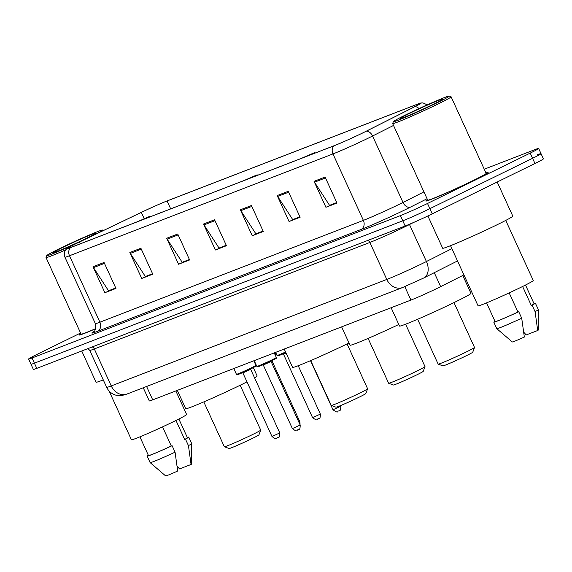 <?xml version="1.0" encoding="UTF-8"?>
<svg xmlns="http://www.w3.org/2000/svg" width="572" height="572" viewBox="0 0 572 572"><rect width="100%" height="100%" fill="white"/><g stroke="black" fill="none" stroke-linecap="round" stroke-linejoin="round"><path stroke-width="0.86" d="M463.913 274.896L440.654 286.629A21.429 0.858 155.4 0 1 438.038 287.93A21.429 0.858 155.4 0 1 410.939 300.071L152.717 399.871A21.429 0.858 155.4 0 1 149.285 400.922L143.257 387.766M80.581 333.026L37.03 354.383A21.429 0.858 -24.6 0 0 28.6 359.03L33.355 369.412A21.429 0.858 -24.6 0 0 36.787 368.361L405.162 225.99A21.429 0.858 -24.6 0 0 432.26 213.857L534.97 163.492A21.429 0.858 -24.6 0 0 543.4 158.837L541.026 153.646A21.429 0.858 -24.6 0 0 537.587 154.697M28.6 359.03A21.429 0.858 -24.6 0 0 32.032 357.979L400.407 215.608A21.429 0.858 -24.6 0 0 427.506 203.475L530.215 153.11L532.589 158.301A21.429 0.858 -24.6 0 0 541.026 153.646A21.429 0.858 -24.6 0 1 532.589 158.301L429.887 208.666L532.589 158.301L534.97 163.492M400.407 215.608L402.788 220.799A21.429 0.858 -24.6 0 0 429.887 208.666A21.429 0.858 -24.6 0 1 402.788 220.799L34.413 363.17L402.788 220.799L405.162 225.99M30.974 364.221A21.429 0.858 -24.6 0 0 34.413 363.17A21.429 0.858 -24.6 0 1 30.974 364.221M474.624 179.93A34.284 1.373 -24.6 0 0 488.116 172.487A34.284 1.373 -24.6 0 0 485.964 172.944A34.284 1.373 -24.6 0 1 488.116 172.487A34.284 1.373 -24.6 0 1 474.624 179.93A34.284 1.373 -24.6 0 1 442.692 194.616A34.284 1.373 -24.6 0 1 425.775 201.029A34.284 1.373 -24.6 0 0 442.692 194.616A34.284 1.373 -24.6 0 0 474.624 179.93M363.299 132.654A22.859 0.915 155.4 0 1 334.391 145.603L70.928 247.419A22.859 0.915 155.4 0 1 67.267 248.541A22.859 0.915 155.4 0 1 79.408 242.056L141.32 212.398A22.859 0.915 155.4 0 1 167.074 200.972L417.131 104.333A22.859 0.915 155.4 0 1 420.792 103.21A22.859 0.915 155.4 0 1 414.593 106.785L366.087 131.26A22.859 0.915 155.4 0 1 363.299 132.654M363.592 132.54A23.423 0.937 -24.6 0 0 366.452 131.117L414.957 106.635A23.423 0.937 -24.6 0 0 421.056 102.953A23.423 0.937 -24.6 0 0 417.553 104.125L167.503 200.765A23.423 0.937 -24.6 0 0 141.105 212.469L79.193 242.135A23.423 0.937 -24.6 0 0 66.895 248.57A23.423 0.937 -24.6 0 0 70.499 247.633L333.962 145.81A23.423 0.937 -24.6 0 0 363.592 132.54M115.73 287.981L108.516 290.762L93.486 267.617A5.713 4.762 -111.1 0 1 93.007 266.752L104.89 292.707L115.944 288.431L104.061 262.476L93.007 266.752M115.766 288.059L104.89 292.707M152.567 273.738L145.352 276.526L130.323 253.382A5.713 4.762 -111.1 0 1 129.844 252.517L141.727 278.471L152.781 274.195L140.898 248.241L129.844 252.517M152.602 273.816L141.727 278.471M189.403 259.502L182.189 262.291L167.16 239.146A5.713 4.762 -111.1 0 1 166.681 238.274L178.564 264.235L189.618 259.96L177.735 234.005L166.681 238.274M189.446 259.581L178.564 264.235M336.758 202.559L329.543 205.348L314.507 182.196A5.713 4.762 -111.1 0 1 314.035 181.331L325.918 207.286L336.965 203.017L325.082 177.055L314.035 181.331M336.794 202.638L325.918 207.286M299.921 216.795L292.707 219.584L277.67 196.439A5.713 4.762 -111.1 0 1 277.191 195.567L289.075 221.521L300.128 217.253L288.245 191.298L277.191 195.567M299.957 216.874L289.075 221.521M263.084 231.031L255.87 233.819L240.833 210.675A5.713 4.762 -111.1 0 1 240.354 209.802L252.238 235.757L263.292 231.488L251.408 205.534L240.354 209.802M263.12 231.109L252.238 235.757M226.247 245.266L219.033 248.055L203.997 224.91A5.713 4.762 -111.1 0 1 203.518 224.038L215.401 249.993L226.455 245.724L214.572 219.77L203.518 224.038M226.283 245.345L215.401 249.993M427.52 199.707A34.284 1.373 -24.6 0 0 425.775 201.029A34.284 1.373 -24.6 0 1 427.52 199.707M80.881 333.669A34.284 1.373 -24.6 0 0 79.129 334.999A34.284 1.373 -24.6 0 0 95.624 328.771A34.284 1.373 -24.6 0 1 79.129 334.999A34.284 1.373 -24.6 0 1 80.881 333.669M530.215 153.11A21.429 0.858 -24.6 0 0 538.645 148.455A21.429 0.858 -24.6 0 0 535.213 149.506L484.255 169.205M405.455 115.015A30.709 1.23 -24.6 0 0 393.372 121.621A30.709 1.23 -24.6 0 0 408.036 116.145A30.709 1.23 -24.6 0 0 437.137 102.774A30.709 1.23 -24.6 0 0 449.177 96.075A30.709 1.23 -24.6 0 0 433.562 102.073A30.709 1.23 -24.6 0 0 405.455 115.015M393.372 121.621L392.671 123.516A32.139 1.287 -24.6 0 0 392.664 123.573A32.139 1.287 -24.6 0 0 408.53 117.56A32.139 1.287 -24.6 0 0 438.467 103.789A32.139 1.287 -24.6 0 0 451.115 96.811A32.139 1.287 -24.6 0 0 451.065 96.775L449.177 96.075M392.664 123.573L427.72 200.143A32.139 1.287 -24.6 0 0 443.586 194.123A32.139 1.287 -24.6 0 0 473.523 180.352A32.139 1.287 -24.6 0 0 486.164 173.38L451.115 96.811M427.892 215.959L442.671 248.234A38.567 1.544 -24.6 0 0 461.711 241.019A38.567 1.544 -24.6 0 0 497.633 224.496A38.567 1.544 -24.6 0 0 512.805 216.123L497.19 182.018M450.536 245.688L478.063 305.813A30.352 1.216 -24.6 0 0 493.05 300.128A30.352 1.216 -24.6 0 0 521.321 287.123A30.352 1.216 -24.6 0 0 533.261 280.537L505.734 220.413M433.304 104.254A23.288 0.937 -24.6 0 0 442.471 99.242A23.288 0.937 -24.6 0 0 431.352 103.396A23.288 0.937 -24.6 0 0 409.28 113.535A23.288 0.937 -24.6 0 0 400.15 118.618A23.288 0.937 -24.6 0 0 411.997 114.071A23.288 0.937 -24.6 0 0 433.304 104.254M522.615 286.486L531.309 305.477A21.429 0.858 -24.6 0 0 534.062 303.725L525.504 285.042M523.752 332.21L526.204 334.942L537.709 330.502A14.286 0.572 -24.6 0 0 538.259 330.065L538.331 309.631A22.859 0.915 -24.6 0 0 538.331 309.616L535.356 303.124A22.859 0.915 -24.6 0 0 533.926 303.432M531.309 305.477L532.117 305.169L535.085 311.654A22.859 0.915 -24.6 0 0 538.331 309.631M535.085 311.654L537.709 330.502M532.117 305.169A22.859 0.915 -24.6 0 0 535.356 303.124M486.543 302.881L495.095 321.564A21.429 0.858 -24.6 0 0 517.939 312.04L509.173 292.9M521.714 318.218A22.859 0.915 -24.6 0 1 496.775 328.657A22.859 0.915 -24.6 0 0 496.775 328.657L512.29 341.956A14.286 0.572 -24.6 0 0 524.338 337.058L521.714 318.218L518.74 311.726L517.939 312.04M494.959 321.271A22.859 0.915 -24.6 0 0 493.793 322.158A22.859 0.915 -24.6 0 0 518.74 311.726M417.617 319.262L438.145 364.099A19.999 0.801 -24.6 0 0 438.173 364.121L442.9 365.873A16.424 0.658 -24.6 0 0 451.251 362.669A16.424 0.658 -24.6 0 0 466.287 355.741A16.424 0.658 -24.6 0 0 472.751 352.209L474.51 347.483A19.999 0.801 -24.6 0 0 474.51 347.447L453.982 302.609M438.173 364.121A19.999 0.801 -24.6 0 0 448.341 360.217A19.999 0.801 -24.6 0 0 466.645 351.787A19.999 0.801 -24.6 0 0 474.51 347.483M391.126 307.729L399.521 326.054A39.282 1.573 -24.6 0 0 418.904 318.704A39.282 1.573 -24.6 0 0 455.498 301.873A39.282 1.573 -24.6 0 0 470.949 293.35L462.762 275.468M368.103 338.395L388.631 383.233A19.999 0.801 -24.6 0 0 388.66 383.254L393.393 385.006A16.424 0.658 -24.6 0 0 401.744 381.803A16.424 0.658 -24.6 0 0 416.773 374.874A16.424 0.658 -24.6 0 0 423.237 371.342L424.996 366.616A19.999 0.801 -24.6 0 0 425.003 366.581L405.605 324.21M388.66 383.254A19.999 0.801 -24.6 0 0 398.834 379.35A19.999 0.801 -24.6 0 0 417.131 370.921A19.999 0.801 -24.6 0 0 424.996 366.616M310.489 154.84L314.486 152.66L301.687 158.237M341.62 326.862L350.007 345.188A39.282 1.573 -24.6 0 0 398.798 324.481M310.718 360.575L331.245 405.412A19.999 0.801 -24.6 0 0 331.267 405.434L336 407.192A16.424 0.658 -24.6 0 0 344.351 403.982A16.424 0.658 -24.6 0 0 359.38 397.061A16.424 0.658 -24.6 0 0 365.844 393.522L367.61 388.803A19.999 0.801 -24.6 0 0 367.61 388.76L347.082 343.929M331.267 405.434A19.999 0.801 -24.6 0 0 341.441 401.53A19.999 0.801 -24.6 0 0 359.738 393.1A19.999 0.801 -24.6 0 0 367.61 388.803M253.096 177.02L257.093 174.839L244.294 180.423M284.227 349.042L292.614 367.367A39.282 1.573 -24.6 0 0 312.005 360.024A39.282 1.573 -24.6 0 0 348.591 343.186A39.282 1.573 -24.6 0 0 348.999 342.986M203.811 401.894L224.338 446.725A19.999 0.801 -24.6 0 0 224.367 446.753L229.093 448.505A16.424 0.658 -24.6 0 0 237.452 445.295A16.424 0.658 -24.6 0 0 252.481 438.374A16.424 0.658 -24.6 0 0 258.944 434.842L260.703 430.115A19.999 0.801 -24.6 0 0 260.703 430.08L240.176 385.242M224.367 446.753A19.999 0.801 -24.6 0 0 234.534 442.842A19.999 0.801 -24.6 0 0 252.838 434.42A19.999 0.801 -24.6 0 0 260.703 430.115M146.196 218.332L150.186 216.159L137.394 221.736M177.32 390.361L185.714 408.687A39.282 1.573 -24.6 0 0 205.105 401.337A39.282 1.573 -24.6 0 0 241.691 384.506A39.282 1.573 -24.6 0 0 246.975 381.874M254.561 377.842A39.282 1.573 -24.6 0 0 257.15 375.983L253.325 367.639M92.149 235.929A30.709 1.23 -24.6 0 0 102.531 230.044A30.709 1.23 -24.6 0 0 86.915 236.043A30.709 1.23 -24.6 0 0 58.816 248.984A30.709 1.23 -24.6 0 0 46.732 255.591A30.709 1.23 -24.6 0 0 79.658 241.913M46.732 255.591L46.025 257.486A32.139 1.287 -24.6 0 0 46.025 257.543A32.139 1.287 -24.6 0 0 65.68 249.871M46.025 257.543L81.081 334.105A32.139 1.287 -24.6 0 0 95.667 328.643M81.739 350.986L96.032 382.203A38.567 1.544 -24.6 0 0 103.267 379.901M109.088 390.998L131.424 439.782A30.352 1.216 -24.6 0 0 146.403 434.098A30.352 1.216 -24.6 0 0 174.682 421.092A30.352 1.216 -24.6 0 0 186.622 414.507L175.833 390.933M86.665 238.224A23.288 0.937 -24.6 0 0 95.824 233.212A23.288 0.937 -24.6 0 0 84.706 237.366A23.288 0.937 -24.6 0 0 62.641 247.504A23.288 0.937 -24.6 0 0 53.511 252.581A23.288 0.937 -24.6 0 0 65.351 248.033A23.288 0.937 -24.6 0 0 86.665 238.224M175.976 420.456L184.67 439.446A21.429 0.858 -24.6 0 0 187.416 437.687L178.864 419.011M177.113 466.173L179.565 468.911L191.069 464.464A14.286 0.572 -24.6 0 0 191.62 464.035L191.692 443.6A22.859 0.915 -24.6 0 0 191.684 443.586L188.717 437.094A22.859 0.915 -24.6 0 0 187.287 437.401M184.67 439.446L185.471 439.139L188.445 445.624A22.859 0.915 -24.6 0 0 191.692 443.6M188.445 445.624L191.069 464.464M185.471 439.139A22.859 0.915 -24.6 0 0 188.717 437.094M139.904 436.851L148.455 455.526A21.429 0.858 -24.6 0 0 171.293 446.003L162.534 426.869M148.32 455.24A22.859 0.915 -24.6 0 0 147.154 456.127L150.129 462.612A22.859 0.915 -24.6 0 0 150.136 462.626L165.651 475.925A14.286 0.572 -24.6 0 0 177.692 471.028L175.068 452.18L172.1 445.695L171.293 446.003M150.136 462.626A22.859 0.915 -24.6 0 0 175.068 452.18M147.154 456.127A22.859 0.915 -24.6 0 0 172.1 445.695M434.262 272.672L440.654 286.629M404.797 286.658L410.939 300.071M146.589 386.479L152.717 399.871M367.782 240.44A3.568 2.974 -111.1 0 1 369.862 242.457L386.794 279.443A14.286 11.905 68.9 0 0 402.645 287.516L127.098 394.008A14.286 11.905 68.9 0 1 111.247 385.928L386.794 279.443A28.571 1.144 -24.6 0 0 422.93 263.256A28.571 1.144 -24.6 0 0 426.419 261.518L409.488 224.531A28.571 1.144 155.4 0 1 405.991 226.269A28.571 1.144 155.4 0 1 369.862 242.457L94.316 348.949A28.571 1.144 155.4 0 1 89.74 350.343L106.671 387.33A28.571 1.144 -24.6 0 0 111.247 385.928L94.316 348.949A3.568 2.974 -111.1 0 0 92.235 346.932M432.26 213.857L427.506 203.475M36.787 368.361L32.032 357.979M457.521 260.939L423.745 277.985A14.286 9.824 -116.8 0 0 426.419 261.518L451.901 248.656M413.356 222.579L409.488 224.531A3.568 2.46 63.2 0 1 409.38 224.281M427.077 198.734L410.539 207.078A35.714 1.43 155.4 0 1 361.003 229.486L97.54 331.302A7.143 5.949 68.9 0 0 99.921 322.193L363.384 220.37A28.571 1.144 -24.6 0 0 399.513 204.183A28.571 1.144 -24.6 0 0 403.01 202.452L423.945 191.885M97.54 331.302A35.714 1.43 155.4 0 1 93.872 331.538M95.345 323.595A28.571 1.144 -24.6 0 0 99.921 322.193L69.498 255.748A28.571 1.144 155.4 0 1 64.922 257.15L95.345 323.595C95.717 328.864 95.124 331.603 93.558 331.803M393.522 125.44L372.587 136.007A28.571 1.144 155.4 0 1 369.097 137.738A28.571 1.144 155.4 0 1 332.961 153.925A7.143 5.949 -111.1 0 1 333.962 145.81M366.452 131.117A7.143 4.912 -116.8 0 1 372.587 136.007L403.01 202.452A7.143 4.912 63.2 0 0 410.539 207.078M419.04 108.573A7.143 4.912 -116.8 0 0 414.957 106.635M70.499 247.633A7.143 5.949 68.9 0 0 69.498 255.748L332.961 153.925L363.384 220.37A7.143 5.949 68.9 0 1 361.003 229.486M167.074 200.972L170.685 208.866M141.32 212.398L144.144 218.568M79.408 242.056L80.223 243.829M417.131 104.333L417.553 105.255M203.997 224.91L214.979 220.663M240.833 210.675L251.816 206.428M277.67 196.439L288.653 192.192M314.507 182.196L325.497 177.956M167.16 239.146L178.142 234.899M130.323 253.382L141.305 249.142M93.486 267.617L104.469 263.377M272.058 360.596L257.822 366.802L256.842 366.402A10.711 0.429 -24.6 0 0 262.133 364.4A10.711 0.429 -24.6 0 0 272.115 359.809A10.711 0.429 -24.6 0 0 276.326 357.486C275.411 359.059 278.728 357.014 272.058 360.596A9.996 0.4 155.4 0 1 259.395 366.266A9.996 0.4 155.4 0 1 261.726 364.586M300.193 425.046C300.164 431.488 298.448 428.771 298.234 429.894C296.403 429.265 298.42 433.226 292.399 428.614L300.193 425.046L271.078 361.461L263.284 365.029L262.569 364.621M251.651 368.482L237.416 374.689L236.436 374.288A10.711 0.429 -24.6 0 0 241.727 372.286A10.711 0.429 -24.6 0 0 251.701 367.696A10.711 0.429 -24.6 0 0 255.92 365.372C255.005 366.945 258.322 364.9 251.651 368.482A9.996 0.4 155.4 0 1 238.989 374.152A9.996 0.4 155.4 0 1 241.32 372.472M279.779 432.933C279.758 439.375 278.042 436.665 277.828 437.78C275.997 437.151 278.013 441.119 271.986 436.5L279.779 432.933L250.672 369.348L242.878 372.915L242.163 372.508M340.776 406.206C340.755 412.648 339.039 409.931 338.824 411.053C336.844 410.403 339.425 414.371 332.983 409.774L340.776 406.206L340.504 405.605M281.903 353.632A9.996 0.4 155.4 0 0 278.221 355.784A9.996 0.4 155.4 0 0 285.864 352.624L278.164 355.805L277.027 355.448A10.711 0.429 -24.6 0 0 285.578 352.002M320.37 414.092C320.349 420.534 318.625 417.817 318.418 418.94C316.43 418.289 319.019 422.258 312.577 417.66L320.37 414.092L298.219 365.708M286.064 353.06L283.462 354.068L312.577 417.66M275.203 355.033A10.711 0.429 -24.6 0 0 276.097 354.418L275.232 352.516M299.034 422.529L299.964 421.979L271.893 360.675M423.745 277.985L402.645 287.516M87.945 348.591L89.74 350.343M127.098 394.008L121.9 395.531L115.959 395.195C111.697 393.951 108.601 391.334 106.671 387.33M421.056 102.953L422.922 102.888L427.255 104.848M66.895 248.57L65.63 249.95C64.107 252.223 63.871 254.626 64.922 257.15M538.645 148.455L541.026 153.646M496.768 328.643L493.793 322.158M314.486 152.66L315.322 152.967M257.093 174.839L257.929 175.154M150.186 216.159L151.022 216.466M102.531 230.044L103.596 230.437M276.326 357.486L274.231 352.91M256.842 366.402L254.211 360.646M292.399 428.614L263.284 365.029M271.078 361.461L271.235 360.66M255.92 365.372L253.825 360.796M236.436 374.288L233.798 368.532M271.986 436.5L242.878 372.915M250.672 369.348L250.829 368.547M332.983 409.774L310.503 360.667M277.027 355.448L275.618 352.373M282.754 353.668L283.462 354.068M299.964 421.979L300.05 424.746M276.097 354.418L275.468 355.612"/></g></svg>
